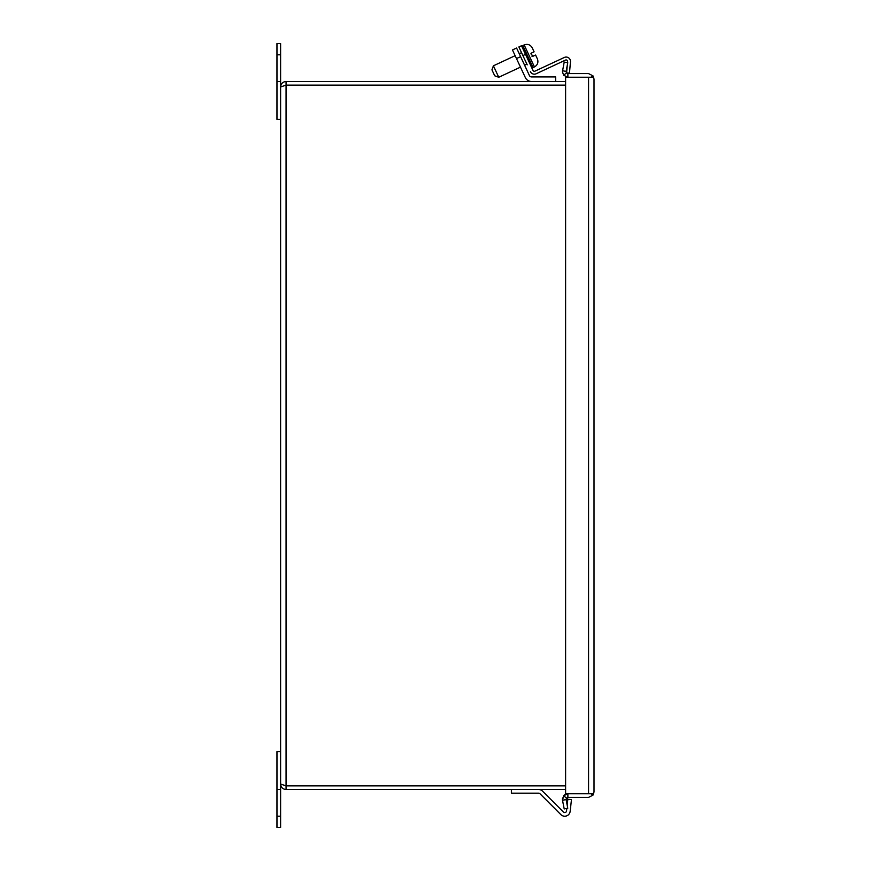 <?xml version="1.0" encoding="UTF-8"?>
<svg xmlns="http://www.w3.org/2000/svg" width="871" height="871" viewBox="0 0 871 871"><rect width="100%" height="100%" fill="white"/><g stroke="black" fill="none" stroke-linecap="round" stroke-linejoin="round"><path stroke-width="1.31" d="M531.517 81.482A6.826 6.826 0 0 1 525.333 77.541L512.464 49.941L516.59 48.025L529.448 75.614A2.275 2.275 0 0 0 531.517 76.931A2.275 2.275 0 0 1 529.448 75.614M555.644 81.482L555.644 76.931L531.517 76.931M527.227 64.857L518.876 46.958L521.489 45.738L533.008 70.442A1.47 1.47 0 0 0 534.957 71.15L564.299 57.475A4.344 4.344 0 0 1 570.472 61.787L569.471 73.175L566.596 72.924L567.261 65.434M530.395 71.662A4.344 4.344 0 0 0 536.177 73.763L565.519 60.077A1.47 1.47 0 0 1 567.598 61.536L567.5 62.701M565.606 85.118L286.08 85.118L565.606 85.129M285.318 785.707L286.08 785.871L286.08 789.518C282.759 789.202 280.941 787.384 280.614 784.052L286.08 785.871L565.606 785.871L286.08 785.882L565.606 785.871M286.08 785.871L286.08 81.482L565.606 81.482M286.08 789.518L565.606 789.518M286.08 85.129L280.614 86.948C280.941 83.627 282.759 81.809 286.08 81.482M276.978 81.482L280.614 81.482L280.614 43.55L276.978 43.55L276.978 119.414L280.614 119.414L280.614 751.586L276.978 751.586L276.978 816.192L280.614 816.192L280.614 789.518L276.978 789.518M511.386 789.518L511.386 793.165L538.648 793.165A1.818 1.818 0 0 1 539.933 793.699L560.87 814.625A5.466 5.466 0 0 0 570.157 811.358L571.463 799.643L567.838 799.24L567.184 805.185M566.814 808.43L566.542 810.955A1.818 1.818 0 0 1 563.439 812.044L542.513 791.118A5.466 5.466 0 0 0 538.648 789.518M566.542 810.955A1.818 1.818 0 0 1 564.724 812.578M538.648 793.165A1.818 1.818 0 0 1 539.933 793.699M563.439 812.044L556.242 804.848M550.668 799.273L542.513 791.118M280.614 119.414L280.614 81.482M588.709 793.764L591.126 793.775L593.009 795.114L594.022 791.968L594.022 79.043L593.009 77.236L567.881 77.236L563.668 75.244L562.416 71.77L564.201 62.059L567.772 62.756L566.096 71.422L566.477 72.924L567.881 73.589L588.567 73.589L593.009 75.886L591.126 77.236L588.709 77.236M594.022 791.957L593.009 793.764L588.567 793.764L588.567 77.236L565.606 77.236L565.606 793.764L588.567 793.764L567.881 793.764L567.881 797.411L588.567 797.411L593.009 795.114M562.416 799.36L562.568 797.923M562.514 800.275L566.096 799.578L567.772 808.244L564.201 808.941L562.514 800.275L563.668 795.756L564.843 794.69M565.595 794.265L567.772 793.764M566.477 798.076L567.881 797.411L566.096 799.578L566.477 798.076L563.668 795.756L567.881 793.764M567.881 77.236L567.881 73.589M594.022 79.032L593.009 75.886M563.668 75.244L566.477 72.924M562.514 70.725L566.096 71.422M280.614 816.192L280.614 827.45L276.978 827.45L276.978 816.192M280.614 789.518L280.614 751.586M531.941 56.18L532.617 56.419L531.114 53.218L534.097 51.825L532.355 48.101M537.265 58.618L535.589 55.036L532.235 56.441M534.957 71.15L564.299 57.475M569.471 73.175L570.472 61.787M530.885 53.904L531.114 53.218M515.131 55.679L493.411 65.804L498.745 77.269L494.717 75.799L498.745 77.269L520.477 67.132M493.411 65.804L491.941 69.843L494.717 75.799M535.589 55.036L532.617 56.419M516.481 58.564L520.608 56.637M522.894 55.57L525.507 54.35M276.978 54.808L280.614 54.808M527.935 56.571L522.807 45.564L522.197 47.252L522.807 45.564L524.179 44.922C527.586 43.713 530.254 44.628 532.17 47.698C530.254 44.628 527.586 43.713 524.179 44.922L534.446 66.925L533.063 67.568L527.935 56.571M533.063 67.568L531.386 66.958L533.063 67.568M537.505 59.163C538.528 62.56 537.516 65.151 534.446 66.925C537.516 65.151 538.528 62.56 537.505 59.163M526.89 64.138L524.603 65.205M521.555 52.685L519.258 53.752"/></g></svg>
